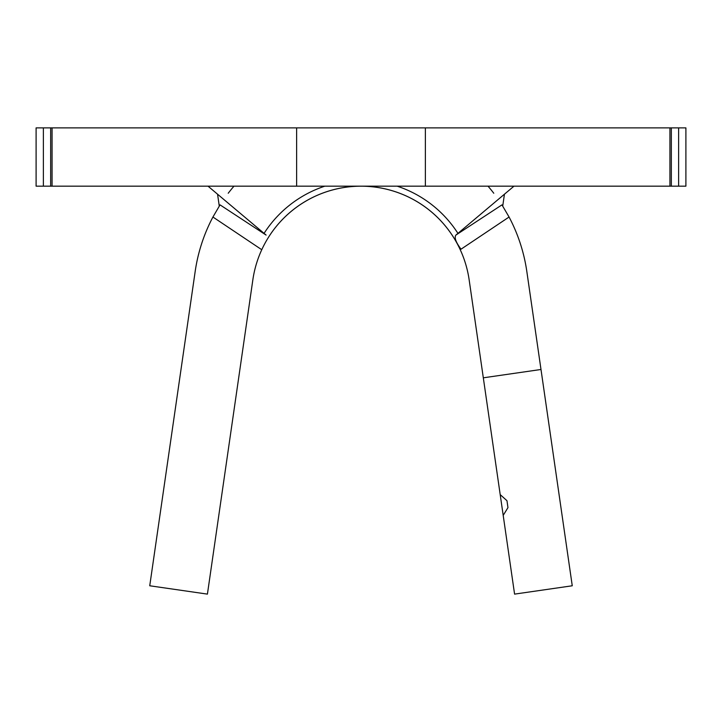 <?xml version="1.0" encoding="UTF-8"?>
<svg xmlns="http://www.w3.org/2000/svg" width="722" height="722" viewBox="0 0 722 722"><rect width="100%" height="100%" fill="white"/><g stroke="black" fill="none" stroke-linecap="round" stroke-linejoin="round"><path stroke-width="1.08" d="M208.017 186.168L266.093 235.074L220.039 204.868L212.927 217.024A167.549 167.549 0 0 0 195.175 271.472L149.743 585.777L207.422 594.116L252.853 279.802A109.275 109.275 0 0 1 469.147 279.802L483.316 377.814L540.995 369.483L526.825 271.472A167.549 167.549 0 0 0 509.073 217.024L501.961 204.868L455.907 235.074C454.129 237.502 455.835 242.204 461.024 249.198L509.073 217.024M260.976 249.198L212.927 217.024M540.995 369.483L572.257 585.777L514.578 594.116L483.316 377.814M678.617 186.168L685.9 186.168L685.9 127.884L678.617 127.884L678.617 186.168L425.366 186.168L425.366 127.884L52.074 127.884L52.074 186.168L50.666 186.168L50.666 127.884L52.074 127.884M669.926 186.168L669.926 127.884L671.334 127.884L671.334 186.168M669.926 127.884L425.366 127.884M425.366 186.168L296.634 186.168L296.634 127.884M296.634 186.168L52.074 186.168M50.666 186.168L36.1 186.168L36.1 127.884L50.666 127.884M671.334 127.884L678.617 127.884M513.983 186.168L455.907 235.074M502.729 206.077L504.443 194.2M493.776 193.243A167.549 167.549 0 0 0 488.018 186.168M233.982 186.168A167.549 167.549 0 0 0 228.224 193.243M219.271 206.077L217.557 194.2M268.566 237.159A109.275 109.275 0 0 1 453.434 237.159A109.275 109.275 0 0 0 268.566 237.159M500.202 494.615L506.97 500.707L507.963 507.629L503.198 515.382M506.97 500.707L507.963 507.629M264.072 233.368A115.096 115.096 0 0 1 324.837 186.168M397.163 186.168A115.096 115.096 0 0 1 457.928 233.368M43.383 186.168L43.383 127.884"/></g></svg>
